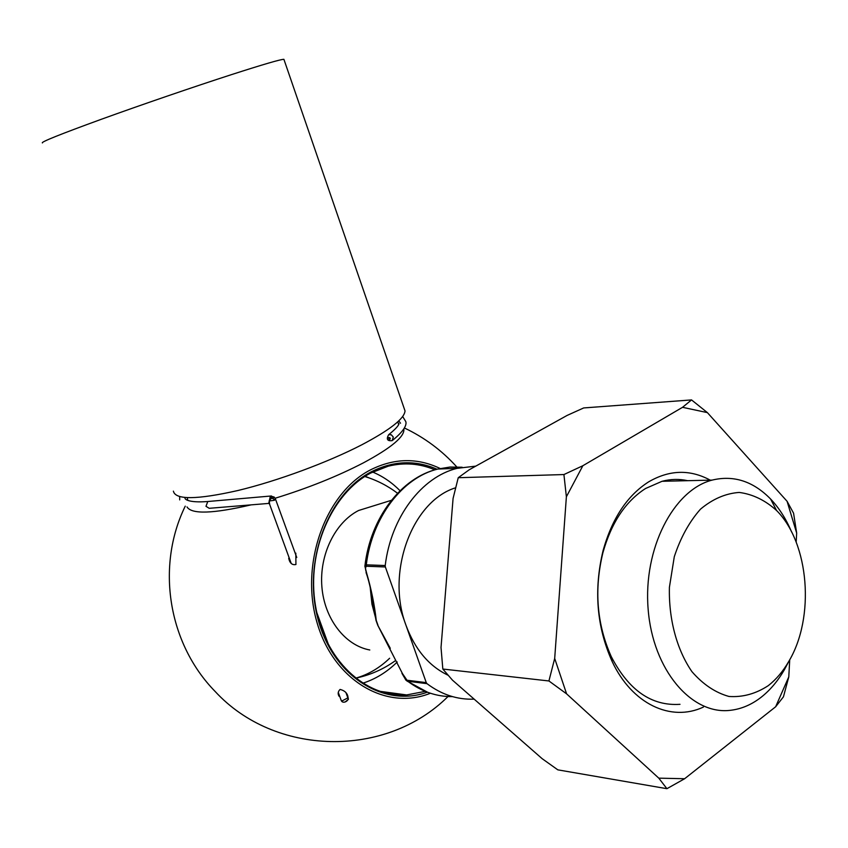 <?xml version="1.0" encoding="UTF-8"?>
<svg xmlns="http://www.w3.org/2000/svg" width="848" height="848" viewBox="0 0 848 848"><rect width="100%" height="100%" fill="white"/><g stroke="black" fill="none" stroke-linecap="round" stroke-linejoin="round"><path stroke-width="1.27" d="M402.45 673.577L377.773 625.294L402.45 673.577L406.998 680.234L426.258 682.619L405.959 625.209C414.99 649.504 429.056 666.189 448.147 675.262M426.258 682.619L426.979 683.658C441.681 694.671 457.411 699.823 474.138 699.134M475.77 466.135L457.114 468.34C421.838 476.841 391.023 517.004 385.215 565.531L385.363 566.962L366.431 566.252C365.212 567.429 365.244 569.58 366.527 572.707C371.339 589.265 374.572 605.165 376.247 620.407L377.975 625.273M366.527 572.707L364.884 566.199L366.283 564.832L385.215 565.531M768.288 685.64C776.153 679.492 782.969 671.446 788.725 661.525C815.235 617.492 809.246 543.059 776.567 510.496C765.15 500.203 752.685 494.183 739.18 492.434C725.538 493.419 712.638 499.006 700.48 509.171C689.286 521.817 680.552 537.664 674.287 556.723L669.411 587.282C668.616 619.188 676.81 649.727 691.926 671.648C703.034 684.41 715.383 692.689 728.983 696.462C742.731 697.406 755.833 693.791 768.288 685.64M791.629 532.035C786.117 518.976 779.089 507.952 770.556 498.974C753.119 481.208 733.637 474.922 712.108 480.106C673.492 489.953 643.049 548.751 648.148 609.267C652.801 669.878 691.639 715.352 730.637 710.285C741.438 709.002 751.593 704.677 761.08 697.31C770.037 690.283 777.775 681.124 784.305 669.867L788.629 661.694M455.652 487.78C412.478 500.945 385.67 571.881 405.959 625.209L385.363 566.962M390.292 648.317L377.773 625.294L375.993 620.312L372.505 599.674M375.367 505.291L358.577 510.507C335.13 522.442 319.251 554.762 321.88 586.774C324.402 618.807 345.03 645.487 369.802 649.981M426.979 683.658L407.708 681.251L405.969 680.244L401.941 673.354M370.184 587.208L371.943 604.126L376.247 620.407M42.4 142.93C40.651 142.114 60.293 134.228 101.325 119.282C140.98 104.919 194.001 86.74 231.684 74.56C263.018 64.469 280.423 59.392 283.889 59.307L284.059 59.784M173.384 491.151C175.356 500.002 196.895 499.779 238.012 490.494C277.508 480.986 327.731 462.404 361.725 444.84C389.9 429.978 404.337 418.679 405.037 410.941L403.945 407.761M275.134 498.253C307.962 488.13 337.377 476.332 363.4 462.86C391.416 447.786 404.899 436.466 403.849 428.929M187.005 506.924C191.574 514.418 212.933 513.74 251.093 504.867M289.2 559.712L288.691 558.302C289.815 563.231 292.231 565.298 295.931 564.503L295.814 553.15M345.136 701.943L348.401 699.377L347.775 695.911C346.811 692.615 344.256 690.463 340.09 689.435C337.949 691.512 337.61 693.791 339.062 696.272L338.702 695.296M440.154 468.499C417.375 457.591 394.161 458.047 370.512 469.866C326.056 492.593 300.054 562.51 316.611 621.086C332.639 679.905 385.798 711.334 430.381 693.251M427.339 692.191C383.572 708.048 332.702 675.983 317.873 618.563C302.545 561.365 328.07 493.992 371.212 471.848C393.419 460.665 415.372 459.796 437.07 469.251M434.907 469.845C419.845 463.464 404.284 462.245 388.214 466.199L370.894 472.951C331.653 493.313 306.404 551.423 315.424 605.345C324.127 659.373 364.969 697.83 406.627 694.936L425.219 691.374M397.235 662.002C386.985 672.082 375.452 679.174 362.647 683.255M372.654 472.039C382.777 476.269 391.903 482.501 400.044 490.727M703.416 707.073C671.065 722.263 632.004 704.19 612.097 661.387C596.6 626.693 593.621 589.667 603.151 550.31C612.192 518.255 627.361 495.433 648.667 481.844C669.464 469.771 689.986 469.209 710.221 480.148M789.721 659.765L788.788 676.863L775.634 706.776L684.633 778.729L658.801 778.157L566.591 693.844L554.687 658.451L566.379 496.79L582.852 465.732L682.534 407.316L707.38 412.616L787.082 501.295L796.675 533.085L796.177 542.126M566.591 693.844L548.921 680.965L554.687 658.451M684.633 778.729L666.91 788.693L658.801 778.157M788.788 676.863L783.446 696.823L775.634 706.776M787.082 501.295L793.569 513.188L796.675 533.085M682.534 407.316L691.544 399.917L707.38 412.616M566.379 496.79L563.92 474.551L582.852 465.732M691.544 399.917L583.689 407.941L567.132 415.414L469.262 469.75L458.238 477.71L453.076 498.444L441.024 647.49L442.826 669.04L548.921 680.965M458.238 477.71L563.92 474.551M442.826 669.04L452.472 680.16L542.169 758.695L557.814 769.846L666.91 788.693M687.686 480.689C679.195 478.834 670.651 479.035 662.055 481.293L645.582 488.49C625.58 501.295 611.366 522.707 602.907 552.716C593.992 589.54 596.78 624.192 611.281 656.659C628.718 690.336 651.624 706.214 680.001 704.317M275.324 498.656L274.423 500.278L269.219 500.998L269.685 504.465L291.14 563.252M296.758 557.496L275.42 498.9L274.264 497.161L273.173 497.299L274.095 497.023L270.374 496.059L271.487 495.985M269.505 503.988L268.731 503.415L270.374 496.059M393.302 437.07L392.168 440.642C387.292 441.193 386.126 439.222 388.649 434.727L391.32 434.791L393.302 437.07M390.324 438.257C387.017 435.151 389.476 442.243 390.324 438.257M269.187 500.702L271.477 498.253L269.187 500.702M462.16 467.237L450.002 467.047L437.833 469.05C402.736 477.445 372.092 517.026 366.283 564.832L366.431 566.252M406.998 680.234L407.708 681.251C421.657 691.639 436.572 696.759 452.472 696.621M338.278 692.403L341.193 700.384L342.157 700.883L347.85 697.862M208.682 501.444L207.771 501.518L205.979 506.309L209.233 508.312L268.244 503.458M271.243 496.822L271.477 498.253L273.395 498.741L273.173 497.299L269.918 496.26M274.423 500.278L273.395 498.741M364.916 565.966C370.364 518.054 401.284 477.562 437.833 469.05L457.114 468.34M776.567 510.496L770.556 498.974M788.725 661.525L784.305 669.867M662.055 481.293L712.108 480.106M358.577 510.507L391.363 500.32M355.492 678.199C370.025 675.156 383.328 669.316 395.401 660.666M397.542 493.25C387.621 485.745 376.713 480.159 364.82 476.512M427.774 692.35L406.976 681.018M366.039 572.538C370.269 584.219 372.42 599.091 372.516 599.695M365.17 476.29L369.505 478.06M389.635 658.26C379.427 668.065 368.053 674.711 355.503 678.209M405.037 410.941L283.889 59.307M398.666 424.456L397.776 421.806M187.737 500.352L187.334 497.702M185.246 506.161C155.746 566.411 168.19 643.558 215.148 691.47C274.773 756.193 385.617 758.6 447.998 696.537M456.733 466.877C441.861 450.447 424.424 437.483 404.401 427.986M406.627 694.936L379.353 691.237M611.281 656.659L612.097 661.387M602.907 552.716L603.151 550.31M341.246 700.543C342.73 704.285 349.164 700.914 347.913 698.021L346.09 693.017M328.939 645.911L316.792 612.542M270.385 496.059L207.771 501.518C188.447 503.023 184.281 499.143 185.065 497.808L185.193 497.564M392.783 440.165C406.595 428.865 406.425 423.565 405.789 421.604L402.673 416.495M388.638 434.727C395.009 429.576 398.454 425.908 398.973 423.735M400.521 423.247L398.783 420.862M179.691 499.896L179.659 496.652"/></g></svg>
